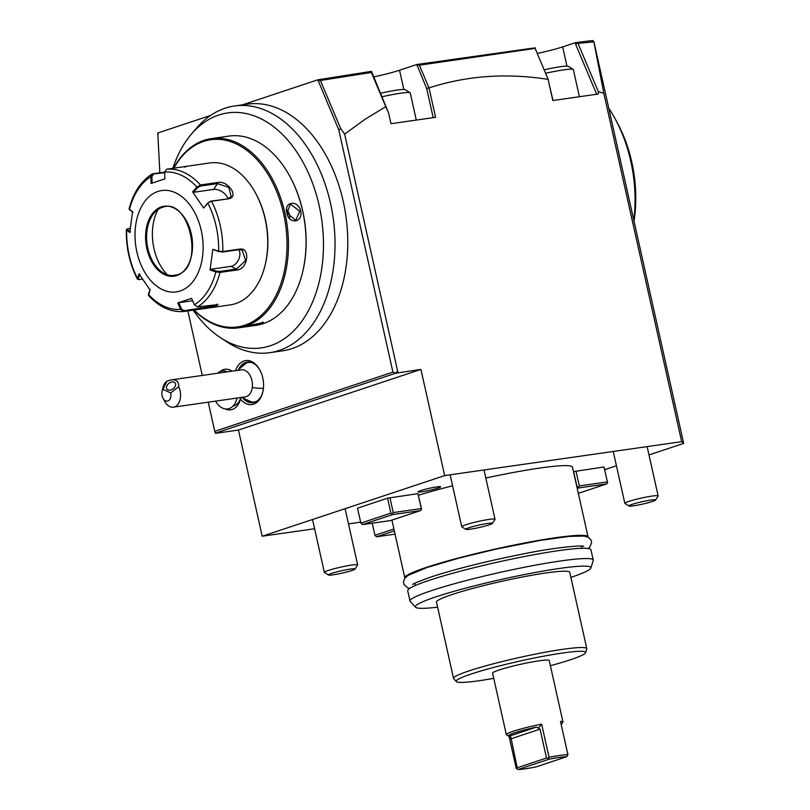 <?xml version="1.0" encoding="UTF-8"?>
<svg xmlns="http://www.w3.org/2000/svg" width="810" height="810" viewBox="0 0 810 810"><rect width="100%" height="100%" fill="white"/><g stroke="black" fill="none" stroke-linecap="round" stroke-linejoin="round"><path stroke-width="1.21" d="M150.194 289.373L148.544 293.838M217.353 304.398L215.075 305.876L183.921 310.706L183.576 311.526L180.61 309.38L177.775 302.93L191.545 298.353L194.38 304.803L197.448 306.909L217.971 304.59L215.733 306.464L207.421 308.154L183.465 311.536C170.728 312.316 159.084 306.97 148.554 295.498M207.421 308.154L230.202 304.894A71.685 47.071 -98.1 0 0 235.619 303.618A71.685 47.071 -98.1 0 0 265.609 263.027A71.685 47.071 -98.1 0 0 255.616 193.215A71.685 47.071 -98.1 0 0 209.881 162.962L187.09 166.232M184.579 167.093C188.365 166.04 188.021 165.939 183.546 166.789L166.668 169.199L164.703 172.054L164.845 178.888L151.065 183.465L150.933 176.631L152.796 173.816L164.714 172.105M142.479 279.167L138.014 279.49M139.391 279.612L138.307 278.518L139.907 274.266M138.702 279.48L137.386 278.184L138.307 278.518M137.346 279.075L139.016 273.82L150.032 289.97L148.513 295.447M129.104 208.889L132.556 211.795L129.792 232.531L126.309 229.777L127.21 228.916M137.386 278.184A69.154 45.411 81.9 0 1 126.674 230.253L128 228.653L130.228 228.329M130.41 231.781L127.372 229.554L128 228.653M152.047 183.242L151.915 176.58L150.933 176.631A69.154 45.411 81.9 0 0 129.438 209.517L132.992 212.392M152.077 174.069L164.724 172.692M151.915 176.58L153.434 174.302M194.38 304.803A69.154 45.411 81.9 0 0 215.875 271.907L210.063 270.024L212.827 249.288L218.649 251.181L222.78 251.535L239.669 249.115C250.776 247.04 247.941 269.538 236.885 269.993L219.996 272.413L215.875 271.907L216.351 271.117L210.681 269.274L230.85 266.379A10.236 7.098 -65 0 0 238.504 259.838A10.236 7.098 -65 0 0 238.869 249.693M228.43 198.835L211.542 201.244L207.988 202.763L203.604 207.998L192.588 191.848L196.921 187.09L200.455 184.984L217.343 182.564C227.823 179.86 239.73 197.286 228.43 198.835L210.853 201.123L207.988 202.763M164.703 172.054A69.154 45.411 81.9 0 1 196.921 187.09L197.691 187.667L200.556 186.016L217.444 183.597L228.703 187.353L231.275 196.567L227.731 198.703M203.604 207.998L207.927 203.249A69.154 45.411 81.9 0 1 218.649 251.181L222.244 252.072L239.122 249.652L242.261 250.118L245.562 260.567L236.54 269.042L219.652 271.461L216.351 271.117M148.605 293.625L148.392 294.334A69.154 45.411 81.9 0 0 180.61 309.38L181.511 308.995L178.747 302.707L192.588 300.723M183.921 310.706L181.511 308.995M157.94 191.454A51.202 33.625 -98.1 0 0 136.87 251.93A51.202 33.625 -98.1 0 0 180.195 291.003A51.202 33.625 -98.1 0 0 201.265 230.526A51.202 33.625 -98.1 0 0 157.94 191.454M192.588 191.848L193.479 192.294L197.691 187.667M193.479 192.294L213.648 189.408A10.236 6.186 -146.8 0 1 227.782 198.693M212.827 249.288L218.933 251.728M210.063 270.024L210.681 269.274M177.775 302.93L178.747 302.707M171.902 275.592L177.036 274.853C205.396 267.918 189.216 195.848 162.142 207.451A34.658 22.761 -98.1 0 0 162.111 207.461A34.658 22.761 -98.1 0 0 154.072 213.111A34.658 22.761 -98.1 0 0 147.855 248.386A34.658 22.761 -98.1 0 0 162.567 272.423A34.658 22.761 -98.1 0 0 171.902 275.592A34.658 22.761 -98.1 0 0 176.924 274.914M158.092 209.466A43.861 28.806 -98.1 0 0 153.971 248.609A43.861 28.806 -98.1 0 0 167.447 274.803M265.609 263.027L265.801 262.156A69.984 45.957 -98.1 0 0 256.041 194.005A69.984 45.957 -98.1 0 0 255.828 193.61M194.157 310.007A94.557 62.097 -98.1 0 0 244.66 325.266A94.557 62.097 -98.1 0 0 283.581 213.587A94.557 62.097 -98.1 0 0 203.573 141.426A94.557 62.097 -98.1 0 0 173.846 168.176M193.904 310.048A95.58 62.765 -98.1 0 0 238.434 327.858A95.58 62.765 -98.1 0 0 245.653 326.147A95.58 62.765 -98.1 0 0 286.102 218.781A95.58 62.765 -98.1 0 0 211.329 138.621A95.58 62.765 -98.1 0 0 204.11 140.322A95.58 62.765 -98.1 0 0 173.593 168.207M247.556 325.873L263.291 322.522L261.326 323.909C254.067 325.873 239.527 327.959 247.556 325.873L245.379 326.703L245.926 325.883M221.97 137.255L213.749 138.348M238.434 327.858L256.021 325.337A95.58 62.765 -98.1 0 0 263.24 323.635A95.58 62.765 -98.1 0 0 303.224 269.517A95.58 62.765 -98.1 0 0 289.899 176.428A95.58 62.765 -98.1 0 0 228.916 136.1L211.329 138.621M300.662 211.015C303.325 222.75 288.795 224.785 286.892 212.989C283.611 201.467 298.141 199.432 300.662 211.015L299.72 211.238L295.761 220.34L286.973 213.06L290.385 204.14L299.72 211.238M262.541 322.36L260.668 323.311L248.204 325.66M303.224 269.517L303.335 268.991A94.557 62.097 -98.1 0 0 290.152 176.904L289.899 176.428M172.844 168.318A118.685 77.932 81.9 0 1 191.18 134.409A118.685 77.932 81.9 0 1 218.72 115.05A118.685 77.932 81.9 0 1 323.463 243.456A118.685 77.932 81.9 0 1 220.269 337.547A118.685 77.932 81.9 0 1 193.155 310.149M220.269 337.547L226.709 341.79A124.598 81.82 -98.1 0 0 269.811 352.674A124.598 81.82 -98.1 0 0 279.227 350.457A124.598 81.82 -98.1 0 0 331.958 210.478A124.598 81.82 -98.1 0 0 234.485 105.989A124.598 81.82 -98.1 0 0 225.079 108.216A124.598 81.82 81.9 0 0 196.172 128.537L191.18 134.409M269.811 352.674L282.558 350.851A124.598 81.82 -98.1 0 0 291.964 348.624A124.598 81.82 -98.1 0 0 344.706 208.656A124.598 81.82 -98.1 0 0 247.232 104.166A124.598 81.82 -98.1 0 0 240.914 105.462M242.453 104.855L317.854 79.795L371.496 71.361L388.567 112.894L390.987 123.707L435.588 117.318L429.017 87.905C466.641 75.674 506.331 72.839 548.097 79.39L552.977 100.511M208.241 402.175L214.751 431.325L392.921 372.114L338.793 129.954L317.854 79.795M187.839 310.908L202.267 375.445M210.57 115.445L157.788 132.982L159.843 172.803M235.518 370.686A22.194 14.57 81.9 0 1 259.838 369.967A22.194 14.57 81.9 0 1 262.926 391.574A22.194 14.57 81.9 0 1 240.499 399.148A20.483 13.446 81.9 0 1 225.089 408.888M219.773 371.77A20.483 13.446 81.9 0 1 232.116 371.172M373.43 76.94A29.018 2.572 167.4 0 0 399.533 70.237L416.826 64.496L535.137 47.831L535.42 49.096M537.253 53.43A29.018 2.572 167.4 0 0 562.646 46.889L575.404 42.646L592.738 40.5L592.869 41.097M596.687 94.254L575.92 44.945L576.76 42.93L578.006 43.365L593.943 41.887L683.691 443.404L681.676 441.663L603.835 93.383L593.791 41.431L591.594 40.642M604.756 469.638L616.43 465.75M648.992 454.936L683.691 443.404M681.676 441.663L444.66 475.602L420.927 369.411L238.464 430.049L262.197 536.23L444.66 475.602M262.197 536.23L314.594 528.728M348.482 523.878L360.642 522.136M603.997 466.995L607.621 482.841L603.997 466.995L573.46 471.602M360.855 523.108L357.514 508.174L387.565 498.19L390.906 513.115L360.855 523.108L362.505 524.586L390.531 520.567L420.582 510.583L392.556 514.593L390.906 513.115M389.914 497.644L393.255 512.578L421.291 508.569L417.95 493.634L387.565 498.19M417.95 493.634L421.494 508.741L420.582 510.583M418.476 495.244A93.879 8.333 -12.6 0 1 452.577 485.818M485.828 478.042A93.879 8.333 -12.6 0 1 572.478 467.188L588.05 536.878A93.879 8.333 167.4 0 0 526.996 542.528A93.879 8.333 167.4 0 0 426.354 567.395A93.879 8.333 167.4 0 0 404.818 577.834A93.879 8.333 167.4 0 0 404.919 578.067M420.694 490.607A11.603 1.033 -12.6 0 1 433.137 487.529A11.603 1.033 -12.6 0 1 440.68 486.83A11.603 1.033 -12.6 0 1 438.018 488.116A11.603 1.033 -12.6 0 1 425.574 491.194A11.603 1.033 -12.6 0 1 418.031 491.893A11.603 1.033 -12.6 0 1 420.694 490.607M372.215 523.189L374.929 535.299L393.903 528.991M214.751 431.325L215.328 433.158L216.604 432.975L215.531 433.33L238.464 430.049M395.047 534.134L376.569 536.777L374.929 535.299M376.569 536.777L394.328 530.874M158.041 134.683L158.021 133.984M215.328 433.158L395.634 373.238L420.927 369.411M548.097 79.39L552.825 100.531L598.296 94.021L598.286 91.55L603.835 93.383M388.567 112.894L385.773 106.687L364.956 119.323L344.655 134.106L340.686 128.618L338.793 129.954M397.983 372.701L344.655 134.106M392.921 372.114L395.634 373.238L397.619 371.041L396.91 373.056M340.686 128.618L320.416 80.484L319.413 80.17L318.35 81.415M318.219 81.456L319.251 79.572L319.413 80.17M370.15 71.574L371.193 71.908L371.972 73.477M320.416 80.484L371.365 72.475L371.193 71.908M371.365 72.475L385.773 106.687M433.198 117.663L426.718 88.665L416.826 64.496M417.19 66.147L418.132 64.304L417.19 66.147M533.932 47.992L535.137 48.408L548.35 79.795M426.718 88.665L428.885 87.723L419.398 65.195L535.137 48.408M419.398 65.195L418.314 64.841M575.92 44.945L575.404 42.646M575.88 44.064L576.76 42.93M598.286 91.55L578.006 43.365M535.329 48.863L548.026 79.036M575.971 471.005L579.302 485.939L607.338 481.92M576.801 486.526L578.32 487.033L579.302 485.939M573.622 471.541L576.953 486.476M577.216 488.41L578.603 487.954L578.32 487.033M578.603 487.954L606.639 483.945L607.621 482.841M578.32 493.351L606.639 483.945M393.255 512.578L392.263 513.682M421.291 508.569L421.575 509.48M392.556 514.593L362.505 524.586M437.613 607.186A89.93 7.989 -12.6 0 1 415.55 607.216L410.225 601.455A93.879 8.333 -12.6 0 1 410.012 601.06L407.714 590.774A93.879 8.333 -12.6 0 1 429.239 580.335A93.879 8.333 -12.6 0 1 529.892 555.468A93.879 8.333 -12.6 0 1 590.946 549.818L593.244 560.105A93.879 8.333 -12.6 0 1 593.214 560.55L590.854 568.023A89.93 7.989 -12.6 0 1 570.878 577.398M410.012 601.06A93.879 8.333 -12.6 0 1 431.538 590.622A93.879 8.333 -12.6 0 1 532.19 565.755A93.879 8.333 -12.6 0 1 593.244 560.105M415.55 607.216A89.93 7.989 -12.6 0 1 435.972 596.838A89.93 7.989 -12.6 0 1 534.509 572.619A89.93 7.989 -12.6 0 1 590.854 568.023M586.804 648.648L569.744 572.326A68.273 6.065 167.4 0 0 525.336 576.437A68.273 6.065 167.4 0 0 452.142 594.52A68.273 6.065 -12.6 0 0 436.479 602.113L453.539 678.436A68.273 6.065 -12.6 0 1 469.203 670.842A68.273 6.065 -12.6 0 1 542.396 652.759A68.273 6.065 -12.6 0 1 586.804 648.648A68.273 6.065 -12.6 0 1 586.784 648.972L585.6 652.708A66.299 5.883 -12.6 0 1 570.412 659.775A66.299 5.883 -12.6 0 1 550.385 665.698M493.746 678.355A66.299 5.883 -12.6 0 1 456.354 681.595L453.701 678.719A68.273 6.065 -12.6 0 1 453.539 678.436M456.354 681.595A66.299 5.883 -12.6 0 1 471.41 673.95A66.299 5.883 -12.6 0 1 544.067 656.1A66.299 5.883 -12.6 0 1 585.6 652.708M506.321 734.579L492.591 673.191A29.018 2.572 -12.6 0 1 508.71 667.187A29.018 2.572 -12.6 0 1 539.156 660.798A29.018 2.572 -12.6 0 1 549.231 660.525L562.95 721.923A29.018 2.572 167.4 0 0 560.49 721.437L567.911 754.626A29.018 2.572 167.4 0 0 560.297 755.365A29.018 2.572 167.4 0 0 549.048 757.32L541.637 724.14A29.018 2.572 167.4 0 0 506.321 734.579A29.018 2.572 167.4 0 0 506.483 734.781L508.508 736.057A27.307 2.42 167.4 0 0 509.034 736.229L516.193 768.244L518.066 769.5A27.307 2.42 167.4 0 0 535.906 766.948L566.787 756.682A27.307 2.42 167.4 0 0 548.947 759.233L518.066 769.5M561.188 724.565A27.307 2.42 167.4 0 0 561.603 724.18L562.889 722.166A29.018 2.572 167.4 0 0 562.95 721.923M567.911 754.626L566.787 756.682M508.508 736.057A27.307 2.42 167.4 0 1 536.514 727.096L540.057 729.152L546.517 758.018L548.36 758.221L548.947 759.233M548.36 758.221L549.048 757.32M561.603 724.18A27.307 2.42 167.4 0 0 560.976 723.593L560.976 723.593M516.679 768.751L517.205 767.758L510.887 737.161L509.034 736.229L536.514 727.096M538.529 727.967L541.637 724.14M546.517 758.018L517.205 767.758M633.815 220.29A117.774 77.335 -98.1 0 0 615.154 118.827A117.774 77.335 -98.1 0 0 608.766 108.236M615.154 118.827L617.291 122.766A109.239 71.736 81.9 0 1 634.007 221.13M239.051 368.57A20.483 13.446 81.9 0 1 247.192 362.11A20.483 13.446 81.9 0 1 260.05 370.373M263.017 391.129A20.483 13.446 81.9 0 1 253.003 402.661A20.483 13.446 81.9 0 1 243.364 398.753M240.499 399.148L240.884 397.497M233.027 406.053A17.071 11.208 -98.1 0 0 240.833 397.507M247.455 400.859A20.483 13.446 -98.1 0 0 253.631 402.55M247.84 362.05A20.483 13.446 -98.1 0 0 242.382 365.401M241.572 397.406L251.586 401.962A19.977 13.122 -98.1 0 0 256.892 401.142M251.353 362.485A19.977 13.122 -98.1 0 0 246.037 363.184L237.694 370.373M170.687 392.951L178.686 386.704A13.659 8.971 81.9 0 1 180.407 397.811A13.659 8.971 81.9 0 1 173.431 407.167L245.288 396.87A13.659 8.971 81.9 0 0 252.264 387.524A13.659 8.971 -98.1 0 0 241.41 369.836L171.274 379.88L166.88 381.196A13.659 8.971 81.9 0 0 162.81 388.101L162.051 391.605A6.824 4.485 -98.1 0 0 163.002 398.257A6.824 4.485 -98.1 0 0 168.693 400.596A6.824 4.485 -98.1 0 0 170.687 392.951L162.962 389.337A6.824 4.485 -98.1 0 0 162.051 391.605M173.431 407.167A13.659 8.971 81.9 0 1 164.714 401.395L163.002 398.257M162.962 389.337L166.88 381.196M178.686 386.704C178.919 381.662 176.448 379.384 171.274 379.88M174.201 382.249A5.123 3.453 143.5 0 1 175.152 383.019A5.123 3.453 143.5 0 1 173.775 388.263A5.123 3.453 143.5 0 1 167.883 389.873A5.123 3.453 143.5 0 1 166.921 389.104A5.123 3.453 143.5 0 1 168.298 383.859A5.123 3.453 143.5 0 1 174.201 382.249M215.612 401.122A19.146 12.575 -98.1 0 0 237.067 398.044M217.546 373.258A19.146 12.575 81.9 0 1 227.387 371.851M289.595 218.285A8.535 6.389 -108.4 0 0 289.413 214.66A8.535 6.389 71.6 0 0 286.74 209.537M465.871 529.365L461.821 526.814A17.071 1.519 -12.6 0 1 461.72 526.702A17.071 1.519 -12.6 0 1 471.197 523.169A17.071 1.519 -12.6 0 1 489.108 519.413A17.071 1.519 167.4 0 1 495.031 519.25A17.071 1.519 167.4 0 1 495.001 519.402L492.419 523.432A13.659 1.215 167.4 0 0 487.711 523.442A13.659 1.215 -12.6 0 0 472.848 526.591A13.659 1.215 -12.6 0 0 465.871 529.365A13.659 1.215 -12.6 0 0 470.529 529.153A13.659 1.215 167.4 0 0 484.319 526.287A13.659 1.215 167.4 0 0 492.419 523.432M416.3 120.082L410.235 92.937A27.307 2.42 167.4 0 0 410.083 92.745A27.307 2.42 167.4 0 0 400.758 93.191A27.307 2.42 -12.6 0 0 381.804 96.815M380.335 93.332A23.217 2.066 -12.6 0 1 397.295 90.062A23.217 2.066 167.4 0 1 405.223 89.687L410.083 92.745M328.485 575.019L324.435 572.467A17.071 1.519 -12.6 0 1 324.344 572.356A17.071 1.519 -12.6 0 1 333.821 568.822A17.071 1.519 -12.6 0 1 351.732 565.066A17.071 1.519 167.4 0 1 357.656 564.904A17.071 1.519 167.4 0 1 357.615 565.056L355.033 569.086A13.659 1.215 167.4 0 0 350.325 569.096A13.659 1.215 -12.6 0 0 335.472 572.245A13.659 1.215 -12.6 0 0 328.485 575.019A13.659 1.215 -12.6 0 0 333.153 574.806A13.659 1.215 167.4 0 0 346.943 571.941A13.659 1.215 167.4 0 0 355.033 569.086M628.985 506.007L624.925 503.466A17.071 1.519 -12.6 0 1 624.834 503.344A17.071 1.519 -12.6 0 1 634.311 499.81A17.071 1.519 -12.6 0 1 652.222 496.054A17.071 1.519 167.4 0 1 658.145 495.902A17.071 1.519 167.4 0 1 658.115 496.044L655.533 500.074A13.659 1.215 167.4 0 0 650.815 500.084A13.659 1.215 -12.6 0 0 635.961 503.233A13.659 1.215 -12.6 0 0 628.985 506.007A13.659 1.215 -12.6 0 0 633.643 505.794A13.659 1.215 167.4 0 0 647.433 502.929A13.659 1.215 167.4 0 0 655.533 500.074M579.413 96.724L573.348 69.579A27.307 2.42 167.4 0 0 573.197 69.397A27.307 2.42 167.4 0 0 563.871 69.832A27.307 2.42 -12.6 0 0 545.616 73.295M544.148 69.822A23.217 2.066 -12.6 0 1 560.399 66.703A23.217 2.066 167.4 0 1 568.326 66.329L573.197 69.397M219.652 271.461L219.996 272.413A71.685 47.071 81.9 0 1 197.448 306.909M210.853 201.123L211.542 201.244A71.685 47.071 81.9 0 1 222.78 251.535L222.244 252.072M166.668 169.199A71.685 47.071 81.9 0 1 200.455 184.984L200.556 186.016M217.343 182.564L217.444 183.597L213.648 189.408M239.669 249.115L239.122 249.652M236.885 269.993L236.54 269.042L230.85 266.379M215.733 306.464L215.075 305.876M200.465 309.106L200.404 306.494M176.742 275.572A35.336 23.196 -98.1 0 0 191.281 233.847A35.336 23.196 -98.1 0 0 161.393 206.884A35.336 23.196 -98.1 0 0 146.853 248.609A35.336 23.196 -98.1 0 0 176.742 275.572M261.326 323.909L260.668 323.311M403.836 89.465L399.533 70.237M566.949 66.106L562.646 46.889M540.057 729.152L510.745 738.892M252.264 387.524A20.483 6.095 7.6 0 0 263.432 388.334M126.309 229.837C126.046 247.516 129.711 263.908 137.315 279.015M129.225 209.304L129.752 209.993M129.114 208.838C133.346 192.709 140.991 181.126 152.047 174.089M217.961 304.58L217.11 304.104M148.372 294.415L148.574 293.736M255.616 193.215L256.041 194.005M263.291 322.522L262.45 322.026M247.232 104.166L234.485 105.989M391.918 520.111L404.818 577.834M581.863 548.289L581.367 546.092M414.791 583.332L415.287 585.529M409.678 588.404L407.551 587.776L403.967 584.425L403.461 582.188L404.635 578.441L408.027 575.414L427.184 567.456L459.098 558.08L495.639 549.221L540.078 540.432L569.42 536.372L584.061 536.048L588.556 537.394L591.128 540.229L591.634 542.467L589.832 547.013L588.151 548.512M583.666 546.365C585.367 545.171 559.335 546.527 523.928 553.787C486.942 561.128 455.787 568.914 430.434 577.165C417.545 581.894 411.672 584.364 412.827 584.557L412.827 584.557M450.127 474.822L461.72 526.702M484.015 469.962L495.031 519.25M312.528 519.504L324.344 572.356M345.09 508.69L357.656 564.904M613.231 451.464L624.834 503.344M647.129 446.604L658.145 495.902"/></g></svg>
